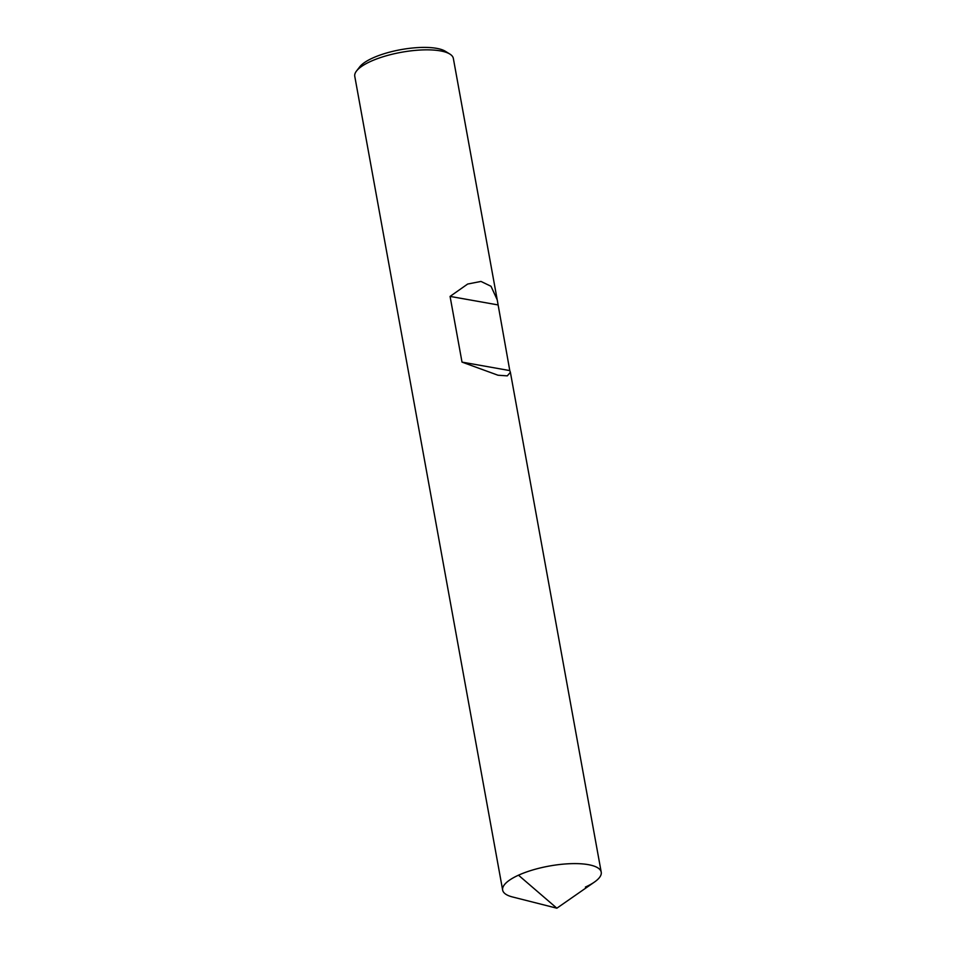 <?xml version="1.0" encoding="UTF-8"?>
<svg xmlns="http://www.w3.org/2000/svg" width="956" height="956" viewBox="0 0 956 956"><rect width="100%" height="100%" fill="white"/><g stroke="black" fill="none" stroke-linecap="round" stroke-linejoin="round"><path stroke-width="1.43" d="M497.096 299.144L453.347 58.424A50.094 15.32 169.7 0 0 449.858 54.062L445.329 51.254A45.924 14.041 169.7 0 0 372.685 58.029A45.924 14.041 -10.3 0 0 359.755 66.812L356.504 71.019A50.094 15.32 -10.3 0 0 354.772 76.337L502.653 890.096A50.094 15.32 -10.3 0 1 518.487 875.194L556.858 908.2L512.524 896.967A50.094 15.32 -10.3 0 1 518.487 875.194A50.094 15.32 169.7 0 1 570.505 863.686A50.094 15.32 169.7 0 1 601.228 872.183A50.094 15.32 169.7 0 1 585.395 887.072M356.504 71.019A50.094 15.32 -10.3 0 1 370.605 61.435A50.094 15.32 169.7 0 1 449.858 54.062M509.787 370.593L497.228 299.861L491.014 286.274L480.964 281.434L467.651 284.051L450.073 296.408L462.011 362.109L498.004 375.23L507.289 375.863L510.396 372.314L509.787 370.593L462.011 362.109M497.849 304.892L450.073 296.408M556.858 908.2L594.405 882.089A50.094 15.32 169.7 0 0 583.017 863.949A50.094 15.32 169.7 0 0 518.487 875.194M510.432 372.553L601.228 872.183"/></g></svg>

